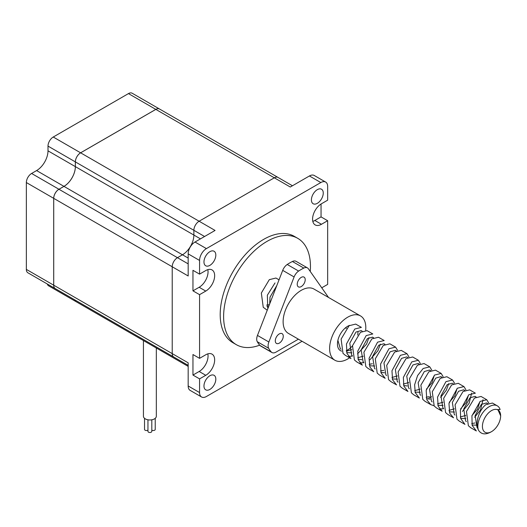 <?xml version="1.0" encoding="UTF-8"?>
<svg xmlns="http://www.w3.org/2000/svg" width="527" height="527" viewBox="0 0 527 527"><rect width="100%" height="100%" fill="white"/><g stroke="black" fill="none" stroke-linecap="round" stroke-linejoin="round"><path stroke-width="0.79" d="M310.245 271.445A61.402 35.454 120 0 0 297.735 238.329A61.402 35.454 120 0 0 267.031 241.366A61.402 35.454 120 0 0 226.92 295.476A61.402 35.454 120 0 0 236.333 344.678A61.402 35.454 120 0 0 259.673 345.165M297.735 238.329L294.316 236.353A61.402 35.454 120 0 0 263.612 239.396A61.402 35.454 120 0 0 223.501 293.506A61.402 35.454 120 0 0 232.914 342.708L236.333 344.678M317.333 203.323A8.379 4.835 120 0 0 322.807 195.939A8.379 4.835 120 0 0 321.523 189.226A8.379 4.835 120 0 0 317.333 189.641A8.379 4.835 120 0 0 311.859 197.026A8.379 4.835 120 0 0 313.143 203.738A8.379 4.835 120 0 0 317.333 203.323M209.891 265.358A8.379 4.835 120 0 0 215.365 257.973A8.379 4.835 120 0 0 214.081 251.254A8.379 4.835 120 0 0 209.891 251.669A8.379 4.835 120 0 0 204.417 259.053A8.379 4.835 120 0 0 205.701 265.773A8.379 4.835 120 0 0 209.891 265.358M209.891 389.42A8.379 4.835 120 0 0 215.365 382.035A8.379 4.835 120 0 0 214.081 375.316A8.379 4.835 120 0 0 209.891 375.731A8.379 4.835 120 0 0 204.417 383.116A8.379 4.835 120 0 0 205.701 389.835A8.379 4.835 120 0 0 209.891 389.42M292.452 185.767L278.032 177.441A7.411 4.282 120 0 0 274.323 177.81L199.114 221.235A7.411 4.282 120 0 0 193.87 230.312L193.87 235.049A16.12 9.302 -60 0 1 182.474 254.791L177.461 257.683A7.411 4.282 120 0 0 172.217 266.767L172.217 353.61A7.411 4.282 120 0 0 173.752 357.01L55.256 288.592A7.411 4.282 -60 0 1 53.721 285.199L53.721 198.35A7.411 4.282 -60 0 1 58.965 189.272L63.978 186.38A16.12 9.302 120 0 0 75.374 166.637L75.374 161.901A7.411 4.282 -60 0 1 80.618 152.823L155.834 109.399A7.411 4.282 -60 0 1 159.536 109.03L278.032 177.441A7.411 4.282 120 0 0 274.323 177.81L199.114 221.235A7.411 4.282 120 0 0 193.87 230.312L193.87 235.049A16.12 9.302 -60 0 1 182.474 254.791L177.461 257.683A7.411 4.282 120 0 0 172.217 266.761L172.217 353.61A7.411 4.282 120 0 0 173.752 357.003A7.411 4.282 120 0 0 173.752 357.01L188.172 365.33M47.298 284A7.411 4.282 -60 0 0 48.629 285.818L75.974 301.609A7.411 4.282 -60 0 1 75.974 301.609A7.411 4.282 -60 0 1 74.676 299.804M199.568 378.88L205.767 375.296A12.569 7.259 120 0 0 213.982 364.223A12.569 7.259 120 0 0 212.052 354.151A12.569 7.259 120 0 0 205.767 354.77L199.568 358.353L192.961 354.533L192.961 375.066L199.568 378.88L199.568 392.562A9.67 5.58 120 0 0 201.571 396.989A9.67 5.58 120 0 0 206.406 396.515L302.07 341.285M199.568 274.132L192.961 270.318L192.961 290.845L199.568 294.659L205.767 291.082A12.569 7.259 120 0 0 213.982 280.002A12.569 7.259 120 0 0 212.052 269.929A12.569 7.259 120 0 0 205.767 270.555L199.568 274.132L199.568 260.45A9.67 5.58 120 0 1 206.406 248.606L320.824 182.546A9.67 5.58 120 0 1 325.66 182.072A9.67 5.58 120 0 1 327.662 186.492L327.662 200.181L321.457 203.758A12.569 7.259 120 0 0 313.249 214.838A12.569 7.259 120 0 0 315.172 224.91A12.569 7.259 120 0 0 321.457 224.285L327.662 220.708L327.662 284.396L321.747 287.808M199.568 294.659L199.568 358.353M327.662 220.708L321.048 216.893L321.048 204.008M53.721 285.199L188.172 362.826L188.172 385.981A9.67 5.58 120 0 0 190.175 390.408L201.571 396.989M80.618 152.823L215.069 230.444L195.01 242.025A9.67 5.58 120 0 0 188.172 253.869L188.172 275.977L53.721 198.35M312.807 221.373A12.569 7.259 120 0 0 314.85 220.47L321.048 216.893M192.961 290.845L199.16 287.268A12.569 7.259 120 0 0 207.809 269.653M192.961 375.066L199.16 371.482A12.569 7.259 120 0 0 207.809 353.867M325.66 182.072L314.263 175.491A9.67 5.58 120 0 0 309.428 175.965L290.278 187.019L155.834 109.399M155.808 109.385A7.411 4.282 -60 0 1 159.516 109.017A7.411 4.282 -60 0 1 159.529 109.023L132.165 93.226A7.411 4.282 -60 0 0 128.456 93.595L155.808 109.385L80.598 152.81A7.411 4.282 -60 0 0 75.354 161.888L204.581 236.498M55.249 288.585A7.411 4.282 -60 0 1 55.236 288.579A7.411 4.282 -60 0 1 53.701 285.186L53.701 198.336A7.411 4.282 -60 0 1 58.945 189.259L63.958 186.367A16.12 9.302 120 0 0 75.354 166.624L75.354 161.888L48.003 146.098A7.411 4.282 -60 0 1 53.247 137.02L128.456 93.595M188.172 366.384L76 301.622A7.411 4.282 -60 0 1 74.65 299.791M55.236 288.579L27.885 272.788A7.411 4.282 -60 0 1 26.35 269.396L26.35 182.546A7.411 4.282 -60 0 1 31.594 173.469L36.607 170.57A16.12 9.302 120 0 0 48.003 150.834L48.003 146.098M491.533 431.646A12.892 7.444 120 0 0 500.65 415.856A12.892 7.444 120 0 0 491.533 410.592A12.892 7.444 120 0 0 482.416 426.383A12.892 7.444 120 0 0 491.533 431.646L490.696 432.127C485.117 435.006 481.013 434.301 478.384 430.025A16.12 9.302 -60 0 1 489.254 406.64A16.12 9.302 -60 0 1 497.31 405.843A16.12 9.302 -60 0 1 500.123 409.578L497.896 409.532M478.384 430.025C474.682 422.549 479.623 409.334 485.835 404.67L492.455 403.036L497.31 405.843M486.757 399.749L481.059 396.462L474.438 398.089L466.467 411.462L468.371 425.717L470.637 427.661L476.349 430.961L472.146 425.335L471.935 415.81L480.137 401.383L486.757 399.749L488.727 402.99M464.952 424.38L460.69 418.517L460.348 410.237L468.747 394.802L475.354 393.168L469.662 389.881L463.042 391.508L455.071 404.881L456.975 419.143L459.241 421.086L464.952 424.38M463.964 386.594L458.266 383.3L451.639 384.927L443.675 398.307L445.578 412.562L447.845 414.505L453.556 417.799L449.715 413.175L448.964 403.544L457.344 388.221L463.964 386.594L465.934 389.828M452.568 380.013L446.87 376.719L440.249 378.353L432.278 391.726L434.182 405.981L436.448 407.924L442.153 411.218L438.154 406.152L437.542 397.121L445.947 381.64L452.568 380.013L454.537 383.248M443.622 408.741L439.663 408.992M433.965 405.698L430.757 404.637L426.85 399.828L426.172 390.369L434.551 375.059L441.171 373.432L443.141 376.673M430.757 404.637L425.052 401.343L422.786 399.4L420.889 385.145L428.853 371.766L435.473 370.138L441.171 373.432M429.775 366.851L424.077 363.564L417.456 365.191L409.492 378.564L411.389 392.819L413.655 394.769L419.36 398.056L415.19 392.516L414.637 384.756L417.588 375.56L423.155 368.485L429.775 366.851L431.745 370.092M418.379 360.27L412.681 356.983L406.06 358.61L398.096 371.99L399.993 386.245L402.259 388.188L407.957 391.475L403.834 386.041L403.359 377.424L411.765 361.904L418.379 360.27L420.348 363.511M406.982 353.696L401.284 350.402L394.664 352.029L386.699 365.409L388.597 379.664L390.869 381.607L396.561 384.894L392.549 379.776L391.969 370.771L400.368 355.323L406.982 353.696L408.952 356.931M395.586 347.115L389.888 343.821L383.267 345.448L375.303 358.828L377.2 373.083L379.473 375.026L385.171 378.32L381.028 372.846L380.586 364.038L388.972 348.749L395.586 347.115L397.556 350.35M373.768 371.739L369.928 367.069L369.078 358.268L377.576 342.168L384.196 340.534L378.491 337.247L371.878 338.874L363.907 352.247L365.804 366.502L368.077 368.452L373.775 371.739M362.378 365.158L358.248 359.724L357.767 351.127L366.179 335.587L372.8 333.953L367.095 330.666L360.481 332.293L352.51 345.672L354.407 359.928L356.68 361.871L362.378 365.158M363.847 362.688L359.888 362.932M350.982 358.584L346.95 353.413L346.45 343.999L354.79 329.013L361.397 327.372L355.699 324.085L349.085 325.719L341.114 339.092L343.011 353.347L345.284 355.29L350.982 358.584M352.451 356.107L348.492 356.357M267.795 308.809L267.354 295.212L275.008 282.953M267.242 310.232L263.243 307.287L261.339 293.032L269.31 279.659L275.931 278.032L279.04 279.824M483.028 399.697L480.512 409.94L474.675 417.265M471.632 393.116L469.116 403.359L462.396 411.435M448.747 383.577L446.323 390.197L440.651 397.384M431.56 396.666L428.853 398.089M380.375 344.105L377.945 350.725L369.941 359.77M368.979 337.524L366.548 344.144L357.497 353.887M500.65 415.856L497.811 409.486M477.198 425.21L472.047 424.999M479.939 401.541L477.548 409.097L472.014 415.447M465.802 418.629L460.664 418.425M468.543 394.967L466.151 402.516L460.618 408.866M454.406 412.048L449.254 411.844M457.146 388.379L454.755 395.935L449.228 402.285M443.009 405.467L437.865 405.263M430.177 399.123L426.468 398.682M434.353 375.217L431.962 382.78L426.415 389.143M420.217 392.312L415.065 392.101M407.384 385.968L403.675 385.527M397.424 379.15L392.279 378.946M384.598 372.806L380.883 372.365M374.631 365.995L369.486 365.791M361.805 359.651L358.09 359.21M351.838 352.833L346.7 352.629M268.507 306.971L266.925 306.576M477.732 428.22L477.027 427.483L475.13 415.599L481.322 404.433L486.487 402.944L487.284 403.682M474.959 422.97L471.711 423.563M466.336 421.64L465.631 420.902L463.734 409.018L469.926 397.852L475.09 396.363L475.888 397.108M465.802 415.408L460.315 416.982M454.939 415.059L454.234 414.321L452.337 402.437L458.53 391.271L463.694 389.789L464.491 390.527M454.406 408.827L448.925 410.401M443.543 408.478L442.838 407.746L440.941 395.856L447.133 384.69L452.298 383.208L453.332 383.808M443.009 402.246L437.529 403.82M432.147 401.903L431.442 401.166L429.545 389.275L435.737 378.116L440.901 376.627L441.698 377.365M429.373 396.653L426.132 397.246M420.75 395.322L420.045 394.585L418.148 382.701L424.34 371.535L429.505 370.046L430.302 370.784M420.217 389.091L414.729 390.665M409.354 388.742L408.649 388.004L406.752 376.12L412.944 364.954L418.115 363.472L418.906 364.203M408.82 382.51L403.339 384.084M397.957 382.161L397.253 381.429L395.355 369.539L401.548 358.373L406.719 356.891L407.753 357.49M397.424 375.929L391.943 377.503M386.561 375.586L385.863 374.849L383.959 362.958L390.151 351.799L395.322 350.31L396.113 351.048M383.788 370.336L380.547 370.929M375.165 369.005L374.466 368.268L372.563 356.384L378.755 345.218L383.926 343.729L384.717 344.467M372.391 363.755L369.15 364.348M363.768 362.424L363.07 361.687L361.166 349.803L367.365 338.637L372.53 337.148L373.327 337.886M363.235 356.193L357.754 357.767M352.372 355.844L351.674 355.112L349.77 343.222L355.969 332.056L361.133 330.574L362.174 331.173M351.838 349.612L346.358 351.186M340.982 349.263L340.277 348.531L337.893 340.37M269.705 303.881L270.002 297.169L276.833 285.509M269.396 304.678L266.59 305.133M155.234 418.326L155.234 429.413A1.937 1.113 180 0 1 154.668 430.203A1.937 1.113 180 0 1 151.816 430.124M147.949 430.124A1.937 1.113 180 0 1 147.83 430.203A1.937 1.113 180 0 1 145.722 430.44A1.937 1.113 180 0 1 144.53 429.413L144.53 418.326M151.816 419.802L151.816 431.382A1.937 1.113 180 0 1 151.249 432.173A1.937 1.113 180 0 1 149.141 432.417A1.937 1.113 180 0 1 147.949 431.382L147.949 419.802M156.328 347.998L156.328 416.251A6.449 3.722 180 0 1 154.437 418.886A6.449 3.722 180 0 1 147.415 419.69A6.449 3.722 180 0 1 143.436 416.251L143.436 340.554M268.098 345.738A8.057 4.651 120 0 0 268.671 348.281L257.275 341.7A8.057 4.651 -60 0 1 256.702 339.157A8.057 4.651 -60 0 1 257.466 335.429L268.862 342.003A8.057 4.651 120 0 0 268.098 345.738M357.971 332.162A14.506 8.373 -60 0 1 357.695 335.067M352.464 345.837A14.506 8.373 -60 0 1 346.272 350.646M341.661 351.14A14.506 8.373 -60 0 1 337.458 344.006A14.506 8.373 -60 0 1 347.715 326.246A14.506 8.373 -60 0 1 349.533 325.383M275.292 340.837A5.639 3.254 120 0 0 276.464 343.42A5.639 3.254 120 0 0 280.805 341.911A5.639 3.254 120 0 0 283.269 336.233A5.639 3.254 120 0 0 282.103 333.65A5.639 3.254 120 0 0 277.755 335.159A5.639 3.254 120 0 0 275.292 340.837M297.235 284.29A5.639 3.254 120 0 0 298.401 286.872A5.639 3.254 120 0 0 302.748 285.364A5.639 3.254 120 0 0 305.212 279.685A5.639 3.254 120 0 0 304.039 277.103A5.639 3.254 120 0 0 299.692 278.618A5.639 3.254 120 0 0 297.235 284.29M349.599 357.78A25.592 14.776 -60 0 1 334.922 360.251L288.427 333.407A25.592 14.776 -60 0 1 283.124 321.687A25.592 14.776 -60 0 1 294.297 295.937A25.592 14.776 -60 0 1 314.02 289.079L360.514 315.923A25.592 14.776 -60 0 1 365.81 327.636A25.592 14.776 -60 0 1 365.679 330.231M334.922 360.251A25.592 14.776 -60 0 1 329.619 348.531A25.592 14.776 -60 0 1 340.791 322.781A25.592 14.776 -60 0 1 360.514 315.923M271.26 351.964A8.057 4.651 120 0 0 271.952 352.53L260.555 345.949A8.057 4.651 -60 0 1 259.864 345.389L271.26 351.964A51.172 29.545 -60 0 1 268.671 348.281M259.864 345.389A51.172 29.545 -60 0 1 257.275 341.7M298.631 271.062A8.057 4.651 120 0 0 294.106 276.952L282.709 270.371A8.057 4.651 -60 0 1 287.235 264.488L298.631 271.062A51.172 29.545 -60 0 1 303.815 268.072L292.419 261.491A8.057 4.651 -60 0 1 296.036 261.313L307.432 267.894A8.057 4.651 120 0 0 303.815 268.072M287.235 264.488A51.172 29.545 -60 0 1 292.419 261.491M352.319 355.639A25.592 14.776 -60 0 1 351.562 356.285M328.532 297.459L308.341 268.73A8.057 4.651 120 0 0 307.432 267.894M294.106 276.952L268.862 342.003M271.952 352.53A8.057 4.651 120 0 0 275.983 352.135L298.42 339.177M282.709 270.371L257.466 335.429M346.529 328.202A8.057 4.651 120 0 0 345.099 328.15M48.003 150.834L200.477 238.869M63.978 186.38L188.172 258.078M31.594 173.469L188.172 263.869M199.568 392.562L188.172 385.981M199.568 260.45L188.172 253.869M321.457 224.285L314.85 220.47M205.767 291.082L199.16 287.268M205.767 375.296L199.16 371.482M320.824 182.546L309.428 175.965M206.406 248.606L195.01 242.025M53.247 137.02L80.598 152.81M26.35 269.396L53.701 285.186M26.35 182.546L53.701 198.336M36.607 170.57L63.958 186.367M486.487 402.944L487.528 403.544M475.09 396.363L476.131 396.969M463.694 389.789L464.735 390.388M440.901 376.627L441.942 377.227M429.505 370.046L430.546 370.646M418.115 363.472L419.149 364.065M395.322 350.31L396.357 350.91M383.926 343.729L384.96 344.329M372.53 337.148L373.571 337.748"/></g></svg>
